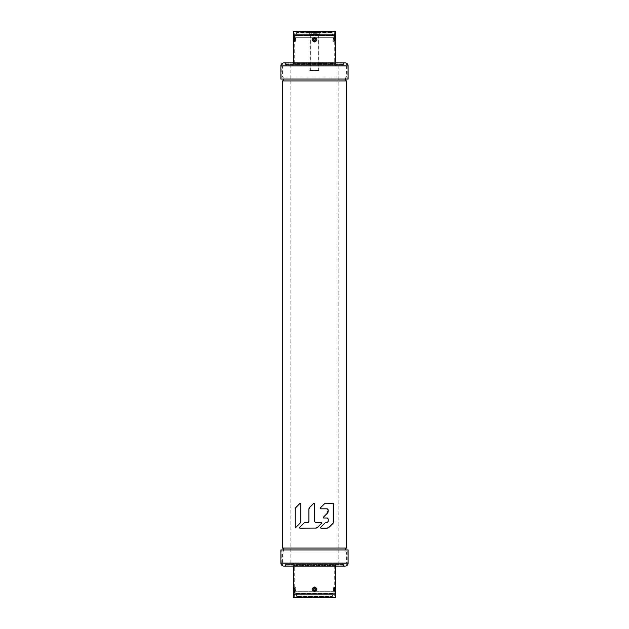 <?xml version="1.0" encoding="UTF-8"?>
<svg xmlns="http://www.w3.org/2000/svg" width="629" height="629" viewBox="0 0 629 629"><rect width="100%" height="100%" fill="white"/><g stroke="black" fill="none" stroke-linecap="round" stroke-linejoin="round"><path stroke-width="0.47" stroke-dasharray="3.15 2.36" d="M311.001 31.757L317.999 31.757L311.001 31.757A0.637 0.637 0 0 0 310.372 32.386L318.628 32.386A0.637 0.637 0 0 0 317.999 31.757M311.221 31.757L317.779 31.757L311.221 31.757L311.221 33.329L317.779 33.329L311.221 33.329M319.123 70.88A0.495 0.495 0 0 1 318.628 70.385L318.628 32.386L310.372 32.386L310.372 70.385L318.628 70.385L310.372 70.385A0.495 0.495 0 0 1 309.877 70.88L319.123 70.88L309.877 70.88M309.523 70.88L319.477 70.88L309.523 70.574M309.877 70.574L319.123 70.574M310.066 32.386L310.066 70.385L318.934 70.385L318.934 32.386L310.066 32.386L318.934 32.386A0.936 0.936 0 0 0 317.999 31.45L311.001 31.45A0.936 0.936 0 0 0 310.066 32.386M311.001 31.45L317.999 31.45M317.779 31.757L317.779 33.329M348.112 79.05L280.888 79.05M281.831 79.05L347.169 79.05L281.831 79.05L281.831 65.903L347.169 65.903L347.169 79.05M283.891 62.9A3.003 3.003 0 0 1 286.565 64.528A0.472 0.472 0 0 0 286.981 64.779L342.019 64.779L286.981 64.779M345.109 62.9A3.003 3.003 0 0 0 342.435 64.528A0.472 0.472 0 0 1 342.019 64.779M291.919 64.779L337.081 64.779L291.919 64.779A1.407 1.407 0 0 0 293.326 63.372L293.326 62.9L335.674 62.9L335.674 63.372L293.326 63.372L335.674 63.372A1.407 1.407 0 0 0 337.081 64.779M294.694 40.649L293.326 41.962L293.326 37.363L294.458 38.495L294.458 40.838L294.694 38.676L294.694 40.453M293.326 31.45L335.674 31.45M334.306 38.676L335.674 37.363L335.674 41.962L334.494 40.838L334.494 38.723L334.306 40.649M315.758 41.357L315.758 41.357A2.115 2.115 90.3 0 1 314.5 41.773L314.5 41.962C317.653 40.405 317.653 38.872 314.5 37.363C311.347 38.927 311.347 40.46 314.5 41.962L313.116 41.514C311.882 40.28 311.882 39.045 313.116 37.819L314.5 37.363L315.884 37.819C317.118 39.053 317.118 40.28 315.884 41.514L314.5 41.962L315.884 41.514C317.118 40.28 317.118 39.045 315.884 37.819L314.5 37.363L313.116 37.819C311.882 39.053 311.882 40.28 313.116 41.514L314.5 41.962L313.242 41.357C312.118 40.232 312.118 39.1 313.242 37.968L314.5 37.551L315.758 37.968C316.882 39.1 316.882 40.232 315.758 41.357L314.5 41.773A2.115 2.115 -90.3 0 1 313.242 41.357L314.5 41.773L315.758 41.357A2.115 2.115 89.7 0 1 314.5 41.773A2.115 2.115 90.3 0 0 315.758 41.357C316.882 40.232 316.882 39.1 315.758 37.968L314.5 37.551A2.115 2.115 89.7 0 1 315.758 37.968A2.115 2.115 90.3 0 0 314.5 37.551L313.242 37.968A2.115 2.115 -90.3 0 1 314.5 37.551A2.115 2.115 -89.7 0 0 313.242 37.968C312.118 39.1 312.118 40.232 313.242 41.357A2.115 2.115 -89.7 0 0 314.5 41.773A2.115 2.115 -90.3 0 1 313.242 41.357L313.242 41.357M294.27 31.45L334.73 31.45L294.27 31.45L294.27 63.372A2.351 2.351 0 0 1 291.919 65.715L337.081 65.715L291.919 65.715M334.73 41.946L334.73 63.372A2.351 2.351 0 0 0 337.081 65.715M334.73 31.45L334.494 37.551A1.124 1.124 0 0 0 333.37 38.676L333.37 40.649L333.37 38.676L334.494 37.551M294.27 41.946L294.506 37.551A1.124 1.124 -0 0 1 295.63 38.676L295.63 40.649L295.63 38.676L294.506 37.551L294.458 41.773L294.506 37.551M334.494 41.773A1.124 1.124 180 0 1 333.37 40.649L334.542 41.773M286.981 65.715L342.019 65.715L286.981 65.715A1.407 1.407 0 0 1 285.731 64.952A2.068 2.068 0 0 0 281.831 65.903L347.169 65.903A2.068 2.068 0 0 0 345.109 63.836L283.891 63.836L345.109 63.836A2.068 2.068 0 0 0 343.269 64.952L285.731 64.952L343.269 64.952A1.407 1.407 0 0 1 342.019 65.715M294.506 41.773A1.124 1.124 180 0 0 295.63 40.649L294.458 41.773M313.973 40.712A1.172 1.172 0 0 1 313.8 40.61L314.5 40.838A1.172 1.172 0 0 1 314.5 40.838A1.172 1.172 0 0 0 315.2 40.61A1.172 1.172 0 0 1 315.027 40.712M314.5 41.962L314.5 40.838A1.172 1.172 0 0 1 314.327 40.822L314.5 40.838A1.172 1.172 0 0 0 314.5 40.838L315.2 40.61L315.2 38.723L314.5 38.495A1.172 1.172 0 0 1 314.673 38.503A1.172 1.172 0 0 0 314.5 38.495L313.8 38.723A1.172 1.172 0 0 1 313.973 38.613A1.172 1.172 0 0 0 313.8 38.723L313.8 40.61A1.172 1.172 0 0 0 314.484 40.838L314.673 40.822M315.09 38.872L315.2 38.723A1.172 1.172 0 0 0 315.027 38.613A1.172 1.172 0 0 1 315.2 38.723A1.172 1.172 0 0 0 313.8 38.723L313.91 40.453A0.983 0.983 0 0 0 315.09 40.453L315.09 38.872A0.983 0.983 0 0 0 313.91 38.872M280.888 549.95L348.112 549.95M347.169 549.95L281.831 549.95L347.169 549.95L347.169 563.097L281.831 563.097L281.831 549.95M286.981 564.221A0.472 0.472 0 0 0 286.565 564.472A3.003 3.003 0 0 1 283.891 566.1L345.109 566.1A3.003 3.003 0 0 1 342.435 564.472A0.472 0.472 0 0 0 342.019 564.221L286.981 564.221L342.019 564.221M337.081 564.221L291.919 564.221L337.081 564.221A1.407 1.407 0 0 0 335.674 565.628L335.674 566.1M291.919 564.221A1.407 1.407 0 0 1 293.326 565.628L293.326 566.1M334.306 588.351L335.674 587.038L335.674 591.637L334.542 590.505L334.542 588.162L334.306 590.324L334.306 588.547M335.674 597.55L293.326 597.55M294.694 590.324L293.326 591.637L293.326 587.038L294.506 588.162L294.506 590.277L294.694 588.351M313.242 587.643L313.242 587.643A2.115 2.115 -89.7 0 1 314.5 587.227L314.5 587.038C311.347 588.595 311.347 590.128 314.5 591.637C317.653 590.073 317.653 588.54 314.5 587.038L315.884 587.486C317.118 588.72 317.118 589.955 315.884 591.181L314.5 591.637L313.116 591.181C311.882 589.947 311.882 588.72 313.116 587.486L314.5 587.038L313.116 587.486C311.882 588.72 311.882 589.955 313.116 591.181L314.5 591.637L315.884 591.181C317.118 589.947 317.118 588.72 315.884 587.486L314.5 587.038L315.758 587.643C316.882 588.768 316.882 589.9 315.758 591.032L314.5 591.449L313.242 591.032C312.118 589.9 312.118 588.768 313.242 587.643L314.5 587.227A2.115 2.115 89.7 0 1 315.758 587.643L314.5 587.227L313.242 587.643A2.115 2.115 -90.3 0 1 314.5 587.227A2.115 2.115 -89.7 0 0 313.242 587.643C312.118 588.768 312.118 589.9 313.242 591.032L314.5 591.449A2.115 2.115 -90.3 0 1 313.242 591.032A2.115 2.115 -89.7 0 0 314.5 591.449L315.758 591.032A2.115 2.115 89.7 0 1 314.5 591.449A2.115 2.115 90.3 0 0 315.758 591.032C316.882 589.9 316.882 588.768 315.758 587.643A2.115 2.115 90.3 0 0 314.5 587.227A2.115 2.115 89.7 0 1 315.758 587.643L315.758 587.643M334.73 597.55L294.27 597.55L334.73 597.55L334.73 565.628A2.351 2.351 0 0 1 337.081 563.285L291.919 563.285L337.081 563.285M294.27 587.054L294.27 565.628A2.351 2.351 0 0 0 291.919 563.285M294.27 597.55L294.506 591.449A1.124 1.124 180 0 0 295.63 590.324L295.63 588.351L295.63 590.324L294.506 591.449M334.73 587.054L334.494 591.449A1.124 1.124 180 0 1 333.37 590.324L333.37 588.351L333.37 590.324L334.494 591.449L334.542 587.227L334.494 591.449M294.506 587.227A1.124 1.124 -0 0 1 295.63 588.351L294.458 587.227M342.019 563.285L286.981 563.285L342.019 563.285A1.407 1.407 0 0 1 343.269 564.048A2.068 2.068 0 0 0 347.169 563.097L281.831 563.097A2.068 2.068 0 0 0 283.891 565.164L345.109 565.164L283.891 565.164A2.068 2.068 0 0 0 285.731 564.048L343.269 564.048L285.731 564.048A1.407 1.407 0 0 1 286.981 563.285M334.494 587.227A1.124 1.124 0 0 0 333.37 588.351L334.542 587.227M315.027 588.288A1.172 1.172 0 0 1 315.2 588.39L314.5 588.162A1.172 1.172 0 0 1 314.5 588.162A1.172 1.172 0 0 0 313.8 588.39A1.172 1.172 0 0 1 313.973 588.288M314.5 587.038L314.5 588.162A1.172 1.172 0 0 1 314.673 588.178L314.5 588.162A1.172 1.172 0 0 0 314.5 588.162L313.8 588.39L313.8 590.277L314.5 590.505A1.172 1.172 0 0 1 314.327 590.497A1.172 1.172 0 0 0 314.5 590.505L315.2 590.277A1.172 1.172 0 0 1 315.027 590.387A1.172 1.172 0 0 0 315.2 590.277L315.2 588.39A1.172 1.172 0 0 0 314.516 588.162L314.327 588.178M313.91 590.128L313.8 590.277A1.172 1.172 0 0 0 313.973 590.387A1.172 1.172 0 0 1 313.8 590.277A1.172 1.172 0 0 0 315.2 590.277L315.09 588.547A0.983 0.983 0 0 0 313.91 588.547L313.91 590.128A0.983 0.983 0 0 0 315.09 590.128M333.299 593.839L295.701 593.839L333.299 593.839A0.936 0.936 0 0 0 332.364 594.782L296.636 594.782L332.364 594.782L332.364 596.331L296.636 596.331L332.364 596.331A0.472 0.472 0 0 1 331.892 596.795L297.108 596.795L331.892 596.795M295.701 593.839L295.701 593.839A0.936 0.936 0 0 1 296.636 594.782L296.636 596.331A0.472 0.472 0 0 0 297.108 596.795L297.108 596.795M295.654 593.839L333.346 593.839L295.654 593.839A0.472 0.472 0 0 1 295.182 593.375L333.818 593.375L295.182 593.375L295.182 591.307L333.818 591.307L333.818 593.375A0.472 0.472 0 0 1 333.346 593.839M333.818 591.307L295.182 591.307M334.565 591.307L294.435 591.307L334.565 591.307L334.565 593.65A0.936 0.936 0 0 1 333.629 594.594L295.371 594.594L333.629 594.594M295.371 594.594A0.936 0.936 0 0 1 294.435 593.65L334.565 593.65L294.435 593.65L294.435 591.307M295.418 594.594L333.582 594.594L295.418 594.594A0.472 0.472 0 0 1 295.889 595.065L333.111 595.065L295.889 595.065L295.889 596.143A1.407 1.407 0 0 0 297.297 597.55L331.703 597.55L297.297 597.55M333.582 594.594A0.472 0.472 0 0 0 333.111 595.065L333.111 596.143A1.407 1.407 0 0 1 331.703 597.55M333.111 596.143L295.889 596.143L333.111 596.143M297.297 31.45L331.703 31.45L297.297 31.45A1.407 1.407 0 0 0 295.889 32.857L295.889 33.935L333.111 33.935L295.889 33.935A0.472 0.472 0 0 1 295.418 34.406L333.582 34.406A0.472 0.472 0 0 1 333.111 33.935L333.111 32.857A1.407 1.407 0 0 0 331.703 31.45M320.13 31.45L308.87 31.45L320.13 31.45A0.936 0.936 0 0 0 319.194 32.386L309.806 32.386L319.194 32.386L319.194 34.831L309.806 34.831L319.194 34.831M333.111 32.857L295.889 32.857L333.111 32.857M295.371 34.406L333.629 34.406L295.371 34.406A0.936 0.936 0 0 0 294.435 35.35L294.435 37.693L334.565 37.693L294.435 37.693M333.582 34.406L295.418 34.406M334.565 37.693L334.565 35.35L294.435 35.35L334.565 35.35A0.936 0.936 0 0 0 333.629 34.406M333.818 37.693L295.182 37.693L333.818 37.693L333.818 35.625L295.182 35.625L333.818 35.625A0.472 0.472 0 0 0 333.346 35.161L295.654 35.161L333.346 35.161M295.182 37.693L295.182 35.625A0.472 0.472 0 0 1 295.654 35.161L295.654 35.161M295.701 35.161L333.299 35.161L295.701 35.161A0.936 0.936 0 0 0 296.636 34.218L296.636 32.669L332.364 32.669L296.636 32.669A0.472 0.472 0 0 1 297.108 32.205L331.892 32.205A0.472 0.472 0 0 1 332.364 32.669L332.364 34.218A0.936 0.936 0 0 0 333.299 35.161M332.364 34.218L296.636 34.218L332.364 34.218M331.892 32.205L297.108 32.205M320.295 32.205L308.705 32.205L320.295 32.205A0.472 0.472 0 0 0 319.823 32.669L319.823 34.831L309.177 34.831L319.823 34.831M309.177 34.831L309.177 32.669L319.823 32.669L309.177 32.669A0.472 0.472 0 0 0 308.705 32.205M309.806 34.831L309.806 32.386A0.936 0.936 0 0 0 308.87 31.45M327.489 518.06L327.088 517.989A1.124 1.124 0 0 1 328.212 519.114L328.212 521.417A1.124 1.124 0 0 1 328.11 521.889L328.212 521.417A1.124 1.124 0 0 1 327.088 522.542L326.585 522.542A2.807 2.807 0 0 0 324.603 523.359L326.585 522.542A2.807 2.807 0 0 0 326.404 522.542M324.926 523.084A2.807 2.807 0 0 0 324.603 523.359L320.586 527.377A0.448 0.448 0 0 0 320.9 528.148L320.586 527.377L324.603 523.359L320.586 527.377L320.9 528.148L327.049 528.148A2.807 2.807 0 0 0 329.03 527.322L327.049 528.148L320.9 528.148L327.049 528.148A2.807 2.807 0 0 0 327.489 528.108M325.932 503.231A2.807 2.807 0 0 1 326.192 503.216A2.807 2.807 0 0 0 324.21 504.033L326.192 503.216L332.694 503.216A1.124 1.124 0 0 1 333.818 504.34L333.802 504.144A1.124 1.124 0 0 1 333.818 504.34L333.818 521.378L332.993 523.359A2.807 2.807 0 0 0 333.818 521.378L333.818 521.386M333.354 503.428L332.953 503.247A1.124 1.124 0 0 1 333.449 503.507M324.533 503.758A2.807 2.807 0 0 0 324.21 504.033L320.192 508.059A0.448 0.448 0 0 0 320.507 508.822L320.192 508.059L324.21 504.033L320.192 508.059L320.507 508.822L327.088 508.822A1.124 1.124 0 0 1 328.212 509.946L328.212 511.204A2.807 2.807 0 0 1 327.387 513.185L327.827 512.627M327.489 508.892L320.507 508.822A0.448 0.448 0 0 1 320.373 508.798M328.102 511.967L328.212 509.946A1.124 1.124 0 0 0 327.607 508.947M327.835 512.604A2.807 2.807 0 0 1 327.387 513.185L323.353 517.227A0.448 0.448 0 0 0 323.668 517.989L323.353 517.227L327.387 513.185L323.353 517.227L323.668 517.989L327.088 517.989L323.668 517.989A0.448 0.448 0 0 1 323.534 517.966M327.56 522.432A1.124 1.124 0 0 1 327.088 522.542L327.465 522.471M328.715 527.597A2.807 2.807 0 0 0 329.03 527.322L332.993 523.359M308.218 522.432A1.124 1.124 0 0 1 307.746 522.542L305.639 522.542A2.807 2.807 0 0 0 303.658 523.359L299.64 527.377A0.448 0.448 0 0 0 299.954 528.148L315.687 528.148A2.807 2.807 0 0 0 317.669 527.322L321.686 523.304A0.448 0.448 0 0 0 321.372 522.542L315.593 522.542A1.124 1.124 0 0 1 314.476 521.417L314.476 503.664A0.448 0.448 0 0 0 313.706 503.349L309.688 507.367A2.807 2.807 0 0 0 308.87 509.348L308.87 521.417A1.124 1.124 0 0 1 307.746 522.542L305.639 522.542L308.218 522.432A1.124 1.124 0 0 0 308.627 522.109M304.074 523.014A2.807 2.807 0 0 0 303.658 523.359L305.639 522.542A2.807 2.807 0 0 0 304.224 522.919M299.522 527.81A0.448 0.448 0 0 1 299.506 527.7L299.954 528.148L315.687 528.148L299.954 528.148L299.506 527.7A0.448 0.448 0 0 1 299.522 527.574M316.222 528.093A2.807 2.807 0 0 1 315.687 528.148L317.661 527.322M321.804 522.872A0.448 0.448 0 0 1 321.82 522.99L321.686 523.304A0.448 0.448 0 0 0 321.757 523.21M321.82 522.99L321.372 522.542L321.82 522.99A0.448 0.448 0 0 1 321.796 523.131M314.476 503.664L313.706 503.349L314.476 503.664L314.563 521.858A1.124 1.124 0 0 0 314.594 521.928M315.593 522.542A1.124 1.124 0 0 1 315.153 522.447L321.372 522.542M308.776 521.858L308.87 509.348L309.688 507.367M299.978 503.349L300.741 503.664L300.741 521.378L300.741 503.664L299.978 503.349L295.96 507.367A2.807 2.807 0 0 0 295.135 509.348L295.135 527.063A0.448 0.448 0 0 0 295.905 527.377L299.923 523.359A2.807 2.807 0 0 0 300.741 521.378L300.741 503.664A0.448 0.448 0 0 0 299.978 503.349A0.448 0.448 0 0 1 300.072 503.271M295.15 527.173A0.448 0.448 0 0 1 295.135 527.063L295.135 509.341L295.96 507.367A2.807 2.807 0 0 0 295.213 508.68M300.709 521.803A2.807 2.807 0 0 0 300.741 521.378L299.923 523.359L295.905 527.377L295.135 527.063L295.905 527.377A0.448 0.448 0 0 1 295.858 527.416M283.05 65.715L345.95 65.715L283.05 65.715L282.578 66.187L346.422 66.187L282.578 66.187L282.578 76.982L346.422 76.982L282.578 76.982A2.398 2.398 0 0 1 283.608 79.05M290.795 65.715L338.205 65.715L290.795 65.715L290.795 563.285L338.205 563.285L290.795 563.285M345.95 65.715L346.422 66.187L346.422 76.982A2.398 2.398 0 0 0 345.392 79.05M282.578 80.929L346.422 80.929M346.422 548.071L282.578 548.071M283.608 549.95A2.398 2.398 0 0 1 282.578 552.018L346.422 552.018L282.578 552.018L282.578 562.813L346.422 562.813L282.578 562.813L283.05 563.285L345.95 563.285L346.422 562.813L346.422 552.018A2.398 2.398 0 0 1 345.392 549.95M345.95 563.285L283.05 563.285M338.205 65.715L338.205 563.285M328.212 521.417L328.212 519.114A1.124 1.124 0 0 0 327.607 518.115M327.528 518.084A1.124 1.124 0 0 0 327.088 517.989M328.071 512.077A2.807 2.807 0 0 0 328.212 511.204M327.528 508.916A1.124 1.124 0 0 0 327.088 508.822M324.768 503.609A2.807 2.807 0 0 1 325.791 503.247M333.818 521.378A2.807 2.807 0 0 1 333.787 521.779M333.74 522.046A2.807 2.807 0 0 1 333.291 523.014M328.472 527.762A2.807 2.807 0 0 1 327.772 528.053M325.162 522.927A2.807 2.807 0 0 1 326.176 522.565M308.753 521.905A1.124 1.124 0 0 0 308.87 521.417L308.87 509.348A2.807 2.807 0 0 1 308.918 508.814M308.957 508.641A2.807 2.807 0 0 1 309.248 507.933M309.342 507.784A2.807 2.807 0 0 1 309.672 507.383M311.025 506.031L312.243 504.812M314.476 521.417A1.124 1.124 0 0 0 314.563 521.858M317.669 527.322A2.807 2.807 0 0 1 317.244 527.668M317.102 527.762A2.807 2.807 0 0 1 316.395 528.053M300.654 522.07A2.807 2.807 0 0 1 299.923 523.359L295.905 527.377M295.135 527.063L295.135 509.348A2.807 2.807 0 0 1 295.166 508.947M280.888 65.903L348.112 65.903M342.435 64.528L286.565 64.528L342.435 64.528M334.306 38.872L334.306 40.453M334.73 63.372L294.27 63.372L334.73 63.372M315.884 37.819L315.758 37.968A2.115 2.115 90.3 0 0 314.5 37.551A2.115 2.115 89.7 0 1 315.758 37.968L315.884 37.819M313.116 37.819L313.242 37.968A2.115 2.115 -90.3 0 1 314.5 37.551A2.115 2.115 -89.7 0 0 313.242 37.968L313.116 37.819M314.5 37.363L314.5 38.495A1.172 1.172 0 0 1 314.5 38.495A1.172 1.172 0 0 0 313.8 38.723M314.5 38.676A0.983 0.983 89.7 0 1 315.483 39.666A0.983 0.983 89.7 0 1 314.5 40.649A0.983 0.983 -90.3 0 1 313.517 39.666A0.983 0.983 -90.3 0 1 314.5 38.676A0.983 0.983 -89.7 0 0 313.517 39.666A0.983 0.983 -89.7 0 0 314.5 40.649A0.983 0.983 90.3 0 0 315.483 39.666A0.983 0.983 90.3 0 0 314.5 38.676M315.2 38.723A1.172 1.172 0 0 0 314.5 38.495L314.327 38.503M348.112 563.097L280.888 563.097M286.565 564.472L342.435 564.472L286.565 564.472M335.674 565.628L293.326 565.628L335.674 565.628M294.694 590.128L294.694 588.547M294.27 565.628L334.73 565.628L294.27 565.628M313.116 591.181L313.242 591.032A2.115 2.115 -89.7 0 0 314.5 591.449A2.115 2.115 -90.3 0 1 313.242 591.032L313.116 591.181M315.884 591.181L315.758 591.032A2.115 2.115 89.7 0 1 314.5 591.449A2.115 2.115 90.3 0 0 315.758 591.032L315.884 591.181M314.5 591.637L314.5 590.505A1.172 1.172 0 0 1 314.5 590.505A1.172 1.172 0 0 0 315.2 590.277M314.5 590.324A0.983 0.983 -90.3 0 1 313.517 589.334A0.983 0.983 -90.3 0 1 314.5 588.351A0.983 0.983 89.7 0 1 315.483 589.334A0.983 0.983 89.7 0 1 314.5 590.324A0.983 0.983 90.3 0 0 315.483 589.334A0.983 0.983 90.3 0 0 314.5 588.351A0.983 0.983 -89.7 0 0 313.517 589.334A0.983 0.983 -89.7 0 0 314.5 590.324M313.8 590.277A1.172 1.172 0 0 0 314.5 590.505L314.673 590.497M293.326 41.962L293.342 37.504M335.674 587.038L335.658 591.496"/><path stroke-width="0.94" d="M348.112 65.903L280.888 65.903L280.888 79.05L348.112 79.05L348.112 65.903A3.003 3.003 0 0 0 345.109 62.9L335.674 62.9L335.674 31.45L293.326 31.45L293.358 41.711M280.888 65.903A3.003 3.003 0 0 1 283.891 62.9L293.326 62.9L293.358 37.622M314.5 41.962C311.347 40.405 311.347 38.872 314.5 37.363C317.653 38.927 317.653 40.46 314.5 41.962L314.5 40.838L313.8 40.61L313.8 38.723L315.2 38.723L315.2 40.61L314.665 40.822M314.5 37.363L314.5 38.495A1.172 1.172 0 0 0 314.319 38.503A1.172 1.172 0 0 1 314.484 38.495L314.673 38.503A1.172 1.172 0 0 1 314.681 38.503A1.172 1.172 0 0 0 314.673 38.503M348.112 549.95L280.888 549.95L280.888 563.097A3.003 3.003 0 0 0 283.891 566.1L345.109 566.1A3.003 3.003 0 0 0 348.112 563.097L348.112 549.95M293.326 566.1L293.326 597.55L335.674 597.55L335.642 587.289M335.674 566.1L335.642 591.378M314.5 587.038C317.653 588.595 317.653 590.128 314.5 591.637C311.347 590.073 311.347 588.54 314.5 587.038L314.5 588.162L315.2 588.39L315.2 590.277L313.8 590.277L313.8 588.39L314.335 588.178M314.5 591.637L314.5 590.505A1.172 1.172 0 0 0 314.681 590.497A1.172 1.172 0 0 1 314.516 590.505L314.327 590.497A1.172 1.172 0 0 1 314.319 590.497A1.172 1.172 0 0 0 314.327 590.497M325.885 522.628L325.193 522.911M320.9 528.148L320.586 527.377L320.9 528.148L320.586 527.377L320.9 528.148L327.049 528.148L329.03 527.322L328.409 527.794M327.489 528.108A2.807 2.807 0 0 0 327.772 528.053L327.049 528.148M333.409 522.833L329.03 527.322L332.993 523.359L333.818 521.378L333.818 504.34L332.694 503.216A1.124 1.124 0 0 1 332.945 503.247L326.192 503.216L324.21 504.033L324.8 503.585M333.818 521.386L333.724 522.101M325.492 503.302L326.192 503.216M327.088 508.822L320.507 508.822L320.192 508.059L320.507 508.822L320.192 508.059L320.507 508.822L327.088 508.822L328.204 509.828M327.906 509.175L327.489 508.892M328.212 511.204L328.212 509.946L327.387 513.185L328.212 511.204M327.088 517.989L323.668 517.989L323.353 517.227L323.668 517.989L323.353 517.227L323.668 517.989L327.088 517.989L328.204 518.996M327.906 518.343L327.489 518.06M328.212 521.417L328.212 519.114L328.212 521.417L327.088 522.542L328.212 521.417M304.931 522.628L304.279 522.888M316.434 528.046L299.954 528.148L299.64 527.377L303.658 523.359L299.64 527.377L299.954 528.148A0.448 0.448 0 0 1 299.829 528.124M317.661 527.322L317.079 527.77A2.807 2.807 0 0 0 317.244 527.668M321.686 523.304L317.669 527.322L321.82 522.99L317.669 527.322L315.687 528.148M321.82 522.99L321.372 522.542L321.82 522.99L321.372 522.542L315.593 522.542L314.476 521.417L315.593 522.542L321.372 522.542A0.448 0.448 0 0 1 321.49 522.557M314.414 503.436A0.448 0.448 0 0 1 314.476 503.664L314.476 521.417L314.476 503.664L313.706 503.349L309.688 507.367L308.87 509.348L308.973 508.586M314.476 503.664L313.706 503.349L314.476 503.664L313.706 503.349L311.025 506.031M309.342 507.784A2.807 2.807 0 0 0 309.248 507.933L309.688 507.367A2.807 2.807 0 0 0 309.672 507.383M308.485 522.267L308.776 521.858M300.355 522.801L299.923 523.359L300.741 521.378L300.741 503.664L299.978 503.349L295.96 507.367L295.135 509.348L295.229 508.625M295.544 507.894L299.978 503.349L295.96 507.367M295.135 509.348L295.135 527.063L295.905 527.377L295.135 527.063L295.905 527.377L295.135 527.063L295.905 527.377L295.135 527.063L295.905 527.377L299.923 523.359M300.741 521.378L300.646 522.109M300.725 503.554A0.448 0.448 0 0 1 300.741 503.664L299.978 503.349M283.608 79.05A2.398 2.398 0 0 1 282.578 80.929L282.578 548.071L346.422 548.071A2.398 2.398 0 0 0 345.392 549.95M345.392 79.05A2.398 2.398 0 0 0 346.422 80.929L282.578 80.929M346.422 80.929L346.422 548.071M327.387 513.185L323.353 517.227M324.21 504.033L320.192 508.059M333.818 504.34L332.694 503.216M324.603 523.359L320.586 527.377M326.585 522.542L327.088 522.542M308.87 509.348L308.87 521.417L307.746 522.542L305.639 522.542M303.658 523.359L299.64 527.377M282.578 548.071A2.398 2.398 0 0 1 283.608 549.95M327.835 512.604A2.807 2.807 0 0 0 328.071 512.077M333.291 523.014A2.807 2.807 0 0 1 332.993 523.359L329.03 527.322M312.243 504.812L313.706 503.349A0.448 0.448 0 0 1 313.91 503.231M335.548 40.319L335.642 41.711M335.674 41.962L335.642 37.622M315.09 38.872L315.09 40.453A0.983 0.983 0 0 1 313.91 40.453L313.91 38.872A0.983 0.983 0 0 1 315.09 38.872L315.2 38.723M280.888 563.097L348.112 563.097M293.452 588.681L293.358 587.289M293.326 587.038L293.358 591.378M313.91 590.128L313.91 588.547A0.983 0.983 0 0 1 315.09 588.547L315.09 590.128A0.983 0.983 0 0 1 313.91 590.128L313.8 590.277M345.109 62.9L283.891 62.9M335.674 37.363L335.54 39.368M293.326 591.637L293.46 589.632"/></g></svg>
